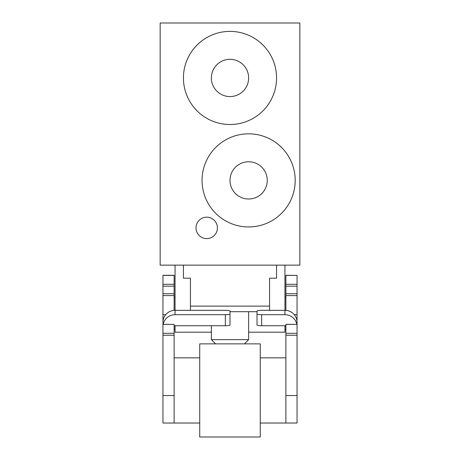 <?xml version="1.0" encoding="UTF-8"?>
<svg xmlns="http://www.w3.org/2000/svg" width="460" height="460" viewBox="0 0 460 460"><rect width="100%" height="100%" fill="white"/><g stroke="black" fill="none" stroke-linecap="round" stroke-linejoin="round"><path stroke-width="0.69" d="M183.436 265.138L183.436 278.173L190.423 278.173L190.423 306.113L269.577 306.113L269.577 278.173L276.563 278.173L276.563 265.138M217.425 227.884A10.712 10.712 0 0 0 206.718 217.177A10.712 10.712 0 0 0 196.006 227.884A10.712 10.712 0 0 0 206.718 238.596A10.712 10.712 0 0 0 217.425 227.884M276.563 77.947A46.563 46.563 0 0 1 230 124.51A46.563 46.563 0 0 1 183.436 77.947A46.563 46.563 0 0 1 230 31.383A46.563 46.563 0 0 1 276.563 77.947M295.193 180.389A46.563 46.563 0 0 1 248.624 226.952A46.563 46.563 0 0 1 202.061 180.389A46.563 46.563 0 0 1 248.624 133.826A46.563 46.563 0 0 1 295.193 180.389M211.376 325.737L211.376 339.641L248.624 339.641L248.624 311.702M244.398 343.873L248.624 339.641M215.602 343.873L211.376 339.641M211.376 77.947A18.624 18.624 0 0 1 230 59.323A18.624 18.624 0 0 1 248.624 77.947A18.624 18.624 0 0 1 230 96.571A18.624 18.624 0 0 1 211.376 77.947M230 180.389A18.624 18.624 0 0 1 248.624 161.765A18.624 18.624 0 0 1 267.254 180.389A18.624 18.624 0 0 1 248.624 199.013A18.624 18.624 0 0 1 230 180.389M160.155 23L160.155 265.138L299.845 265.138L299.845 23L160.155 23M284.947 265.138L284.947 310.327L261.665 310.327A4.657 0.73 180 0 0 257.008 311.058L257.008 325.013A4.657 0.73 0 0 0 261.665 325.737L284.947 325.737L284.947 332.189L248.624 332.189M174.121 326.657A0.931 0.92 180 0 1 175.053 325.737L175.053 332.189L211.376 332.189M175.053 265.138L175.053 310.327A12.109 11.96 180 0 0 162.949 322.287L162.949 324.392L174.121 324.392L174.121 423.033L199.732 423.033M269.577 306.113L269.577 310.327M190.423 306.113L190.423 310.327M230 311.702L257.008 311.702M285.878 329.406L284.947 329.406M175.053 329.406L174.121 329.406M285.878 324.392L297.051 324.392L285.878 324.317L285.878 423.033L285.878 357.84L260.268 357.84M285.878 275.408L297.051 275.408L285.878 275.293L285.878 310.368M174.121 284.303L162.949 284.303L162.949 275.293L174.121 275.293L174.121 310.368M165.709 314.686L162.949 314.686L162.949 324.317L174.121 324.392M260.268 423.033L297.051 423.033L297.051 395.537L285.878 395.537M285.878 335.231L297.051 335.231L297.051 395.537M297.051 335.231L297.051 333.299L285.878 333.299M297.051 324.392L297.051 333.299M285.878 326.657A0.931 0.92 180 0 0 284.947 325.737M261.665 325.737L261.665 314.703L284.947 314.703L284.947 310.327A12.109 11.96 180 0 1 297.051 322.287L297.051 324.127M296.827 319.999L297.051 322.673M297.051 319.999L297.051 314.686L294.291 314.686M285.878 286.166L297.051 286.166L297.051 314.686M297.051 286.166L297.051 284.303L285.878 284.303M297.051 275.408L297.051 284.303M174.121 395.537L162.949 395.537L162.949 423.033L174.121 423.033L174.121 357.84L199.732 357.84M162.949 395.537L162.949 335.231L174.121 335.231M174.121 333.299L162.949 333.299L162.949 335.231M162.949 333.299L162.949 324.392M162.949 314.686L162.949 286.166L174.121 286.166M162.949 284.303L162.949 286.166M225.342 325.737A4.657 0.73 0 0 0 230 325.013L230 311.058A4.657 0.73 180 0 0 225.342 310.327L175.053 310.327L175.053 314.703L225.342 314.703L225.342 325.737L175.053 325.737M284.947 314.703A12.109 11.96 0 0 1 296.821 324.317M261.665 314.703A4.657 0.73 180 0 1 257.008 313.973M163.179 324.317A12.109 11.96 0 0 1 175.053 314.703M230 313.973A4.657 0.73 180 0 1 225.342 314.703M199.732 400.516L199.732 437L260.268 437L260.268 343.873L199.732 343.873L199.732 400.516M285.878 295.59L297.051 295.59M285.878 293.739L297.051 293.739M162.949 295.59L174.121 295.59M162.949 293.739L174.121 293.739M162.949 275.408L174.121 275.408M174.288 326.134L175.053 326.134M284.947 326.134L285.712 326.134M174.121 297.269L175.053 297.269M284.947 297.269L285.878 297.269"/></g></svg>
